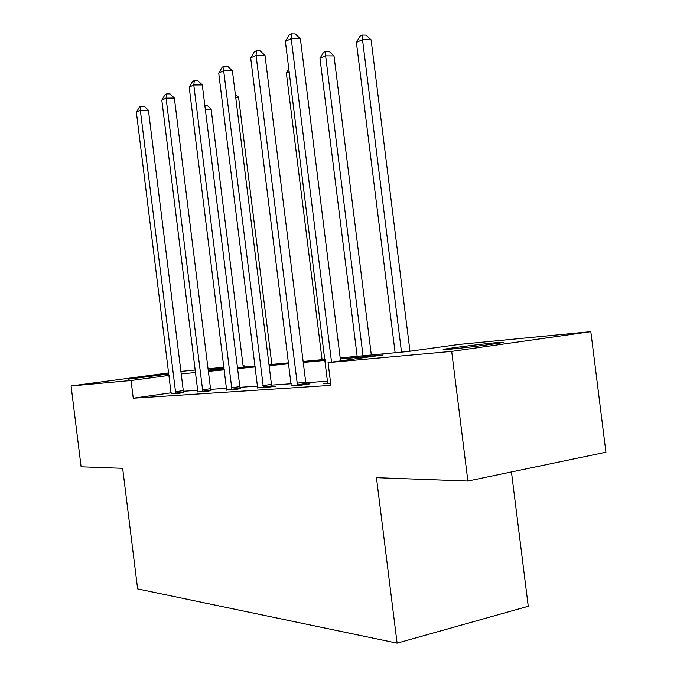 <?xml version="1.0" encoding="UTF-8"?>
<svg xmlns="http://www.w3.org/2000/svg" width="677" height="677" viewBox="0 0 677 677"><rect width="100%" height="100%" fill="white"/><g stroke="black" fill="none" stroke-linecap="round" stroke-linejoin="round"><path stroke-width="1.02" d="M449.426 349.273L443.181 349.442C447.353 348.384 481.068 344.094 496.478 342.664L503.366 342.444C499.051 343.527 464.041 347.953 449.426 349.273M128.351 379.162L168.15 374.034L128.351 379.162M511.448 471.945L528.246 606.27L397.094 643.15L137.626 588.914L122.655 468.323L81.105 466.8L71.077 385.949L168.776 372.9M180.894 371.411L195.382 370.006M208.042 368.779L224.045 367.23M243.035 365.385L243.94 365.301L243.043 365.419M244.16 367.052L243.94 365.301M340.192 357.947L407.901 351.532L458.938 344.449L590.826 331.662L451.686 351.388L328.074 362.61L383.165 354.968L340.319 358.979M451.686 351.388L467.883 481.042L605.923 452.211L590.826 331.662M171.213 392.795L133.242 398.211L330.909 385.365L328.074 362.61M327.736 381.193L305.818 382.725M291.271 383.741L271.579 385.12M257.692 386.093L239.946 387.329M226.66 388.26L210.64 389.377M197.904 390.265L183.399 391.281M171.188 393.718L178.483 393.43L183.738 392.474M197.912 391.898L205.757 391.585L210.996 390.612M226.668 389.935L235.122 389.605L240.335 388.606M257.692 387.819L266.823 387.472L275.421 386.212L271.993 386.449M291.262 385.535L301.163 385.154L309.973 383.851L306.258 384.104M327.71 383.047L323.758 383.631L330.638 383.165M467.883 481.042L376.454 477.674L397.094 643.15M133.242 398.211L131.042 380.499L71.077 385.949M169.089 375.38L131.042 380.499M325.138 360.401L303.254 362.449M288.791 363.803L269.116 365.639M255.305 366.934L237.585 368.593M224.366 369.828L208.364 371.326M195.695 372.511L181.208 373.873M208.254 370.454L224.256 368.931M237.466 367.687L255.195 366.003M268.997 364.691L288.673 362.83M303.135 361.459L325.019 359.385M224.138 367.966L208.211 370.107M175.318 391.755L183.289 390.621L148.424 110.249L140.334 110.393L175.766 393.616M136.382 112.272L139.411 107.017L140.994 106.255L140.334 110.393L136.382 112.272L171.171 393.921M183.289 390.621L183.805 392.668M140.994 106.255L144.226 106.204L148.424 110.249M243.255 367.137L211.139 109.158L205.309 109.259M204.809 105.257L207.018 105.223L211.139 109.158M202.355 389.859L210.522 388.691L174.361 98.055L166.077 98.157L202.829 391.788M161.82 100.171L164.976 94.721L166.686 93.9L166.077 98.157L161.82 100.171L197.896 392.118M210.522 388.691L211.072 390.824M166.686 93.9L169.995 93.866L174.361 98.055M231.466 387.819L239.827 386.618L202.279 84.921L193.774 84.98L231.966 389.825M189.196 87.155L192.488 81.485L194.324 80.597L193.774 84.98L189.196 87.155L226.651 390.18M239.827 386.618L240.411 388.843M194.324 80.597L197.726 80.588L202.279 84.921M271.849 364.429L238.575 97.26L235.706 97.293M235.308 94.162L238.575 97.26M262.879 385.628L271.452 384.375L232.397 70.755L223.672 70.755L263.421 387.701M218.722 73.108L222.174 67.201L224.155 66.253L223.672 70.755L218.722 73.108L257.666 388.09M271.452 384.375L272.078 386.702M224.155 66.253L227.641 66.253L232.397 70.755M296.898 383.241L305.682 381.955L264.995 55.421L256.05 55.362L297.474 385.399M250.685 57.909L254.298 51.748L256.448 50.716L256.05 55.362L250.685 57.909L291.237 385.822M305.682 381.955L306.351 384.392M256.448 50.716L260.019 50.75L264.995 55.421M340.556 360.875L300.393 38.775L291.212 38.64L331.544 362.127M285.381 41.415L289.172 34.976L291.508 33.85L291.212 38.64L285.381 41.415L327.685 383.368M291.508 33.85L295.18 33.909L300.393 38.775M289.164 71.796L286.346 73.023L322.074 359.665M286.346 73.023L288.8 68.876M371.318 355.002L334.006 55.895L325.62 55.836L319.976 58.307L357.151 356.339M363.033 355.78L325.62 55.836L325.781 51.342L329.132 51.367L334.006 55.895M319.976 58.307L323.521 52.341L325.781 51.342M409.974 351.245L371.098 39.816L362.517 39.689L356.398 42.363L395.131 352.742M401.512 352.142L362.517 39.689L362.567 35.06L365.995 35.119L371.098 39.816M356.398 42.363L360.113 36.143L362.567 35.06M175.605 393.092L183.577 391.949M202.66 391.247L210.826 390.07M231.779 389.258L240.149 388.048M263.218 387.117L271.79 385.865M297.262 384.798L306.046 383.504"/></g></svg>
